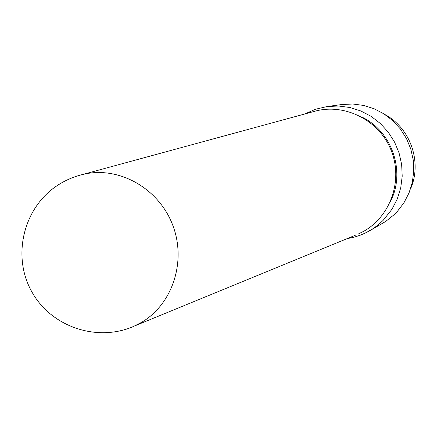 <?xml version="1.0" encoding="UTF-8"?>
<svg xmlns="http://www.w3.org/2000/svg" width="437" height="437" viewBox="0 0 437 437"><rect width="100%" height="100%" fill="white"/><g stroke="black" fill="none" stroke-linecap="round" stroke-linejoin="round"><path stroke-width="0.66" d="M82.369 174.56L84.838 173.997C120.022 166.388 159.21 188.948 172.812 225.377C186.708 261.692 172.315 304.818 140.96 322.681L133.957 326.226L355.303 235.275M313.263 111.681L315.967 110.943C345.864 103.329 379.524 120.792 391.208 150.492C403.16 180.088 390.771 216.064 363.835 231.228L357.898 234.21M410.436 189.172C422.382 162.706 410.682 128.298 385.073 114.609M361.699 116.996C392.06 131.073 405.935 171.861 390.454 201.528M304.687 114.019L315.519 109.245L327.073 106.552L338.5 106.005L349.89 107.497L360.891 110.993L371.171 116.389L380.398 123.524L388.28 132.187L394.573 142.107L399.074 152.972L401.647 164.449L402.209 176.177L400.745 187.79L397.304 198.917L392 209.23L383.025 220.483L377.672 225.284L373.034 228.666L366.386 232.528L360.17 235.253L353.713 237.302L347.082 238.651M369.38 230.922L385.756 221.406L394.354 214.529L397.249 211.563L403.957 202.773L409.043 192.903L412.348 182.245L413.763 171.135L413.227 159.909L410.775 148.93L406.465 138.534L400.434 129.041L392.885 120.759L384.041 113.931L374.192 108.769L363.644 105.432L352.719 104.006L341.756 104.53L327.073 106.552M84.838 173.997C75.055 176.078 65.96 179.875 57.547 185.37C23.423 207.444 11.477 256.355 32.043 292.178C52.189 328.236 99.975 342.952 136.257 325.166M82.44 174.538L315.967 110.943"/></g></svg>
